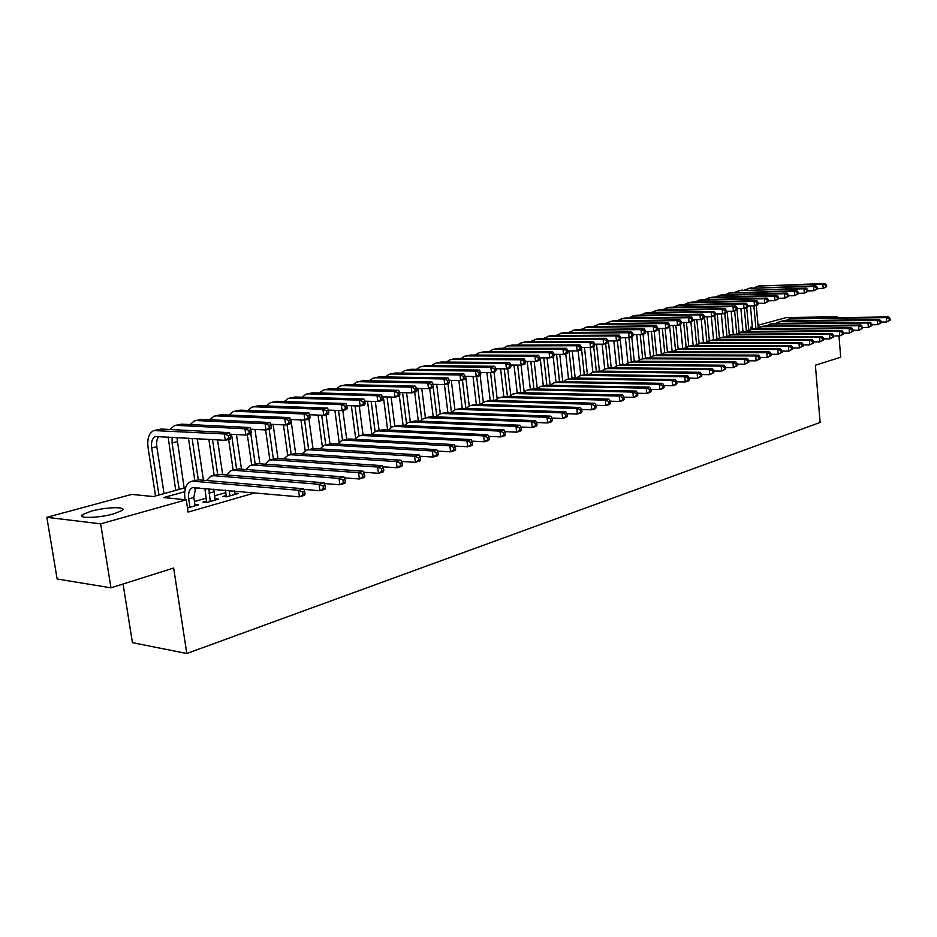 <?xml version="1.0" encoding="UTF-8"?>
<svg xmlns="http://www.w3.org/2000/svg" width="937" height="937" viewBox="0 0 937 937"><rect width="100%" height="100%" fill="white"/><g stroke="black" fill="none" stroke-linecap="round" stroke-linejoin="round"><path stroke-width="1.41" d="M113.81 513.816C98.83 518.173 76.248 518.688 82.503 514.589L91.006 511.227C105.916 506.976 128.041 506.425 122.033 510.513L113.81 513.816M123.063 584.02L132.433 642.665L186.814 653.499L820.133 422.446L815.377 365.231L840.7 357.231L838.99 335.95M186.814 653.499L173.65 568.033L110.976 587.839L57.134 578.984L46.85 517.318L131.672 494.408L153.317 496.54L185.573 487.697M751.041 329.309L750.842 327.165L752.306 326.779M758.021 325.233L786.553 317.526L837.444 316.776L834.129 317.702M226.239 495.474L222.807 496.458L226.59 496.809L238.303 493.459L234.707 493.131M206.445 501.119L202.942 502.115L206.714 502.49L218.684 499.07L215.006 498.707M184.73 491.726L163.635 497.559L186.229 499.796L188.103 512.117L255.04 492.839M225.817 492.628L214.585 495.814M206.023 498.238L194.439 501.518M187.47 507.983L198.632 504.797L194.873 504.411M110.976 587.839L100.669 523.842L46.85 517.318M837.514 317.655L837.444 316.776M186.229 499.796L100.669 523.842M198.984 487.79L194.802 488.95M759.146 327.083L758.185 327.095M752.329 327.154L750.842 327.165M195.083 505.816L193.818 497.442L195.786 487.498M189.977 507.268L188.712 498.882C188.032 492.991 189.297 489.243 192.507 487.638L299.442 496.844L298.528 490.297L193.526 481.243L190.656 481.618C185.831 484.042 183.933 489.664 184.94 498.507L185.128 499.679M305.052 494.01L304.595 495.31L299.442 496.844L305.052 494.01L304.689 491.386L302.616 491.995L302.979 494.619M302.616 491.995L298.528 490.297L303.693 488.774L198.667 479.849L191.769 481.313M303.693 488.774L304.689 491.386M230.713 437.602L230.338 435.061L228.265 435.588L228.628 438.129L230.713 437.602L230.455 438.996L225.267 440.308L224.33 433.96L153.891 430.563C148.96 432.871 147.015 438.61 148.069 447.745L155.53 495.931M158.95 494.994L151.689 447.991C150.998 441.901 152.286 438.083 155.565 436.537L225.267 440.308L228.628 438.129M164.045 493.6L156.83 446.715C156.221 442.135 156.924 438.715 158.927 436.443M228.265 435.588L224.33 433.96L229.53 432.66L161.351 429.029L154.886 430.317M229.53 432.66L230.338 435.061M215.205 500.065L213.777 489.126M210.216 501.482L208.869 488.681M204.898 488.318L206.655 502.478M325.432 487.954L325.08 485.366L323.066 485.963L323.417 488.552L325.432 487.954L324.94 489.243L319.904 490.754L319.013 484.277L213.894 475.703L211.001 476.09L206.538 480.517M303.928 489.383L319.904 490.754L323.417 488.552M323.066 485.963L319.013 484.277L324.061 482.789L218.907 474.345L212.125 475.785M324.061 482.789L325.08 485.366M234.906 494.431L234.391 490.976M230.022 495.825L229.237 490.519M225.466 490.18L226.438 496.797M345.343 482.04L345.003 479.475L343.024 480.06L343.375 482.614L345.343 482.04L344.804 483.328L339.885 484.804L339.018 478.397L233.793 470.292L230.912 470.679L226.485 474.954M324.354 483.539L339.885 484.804L343.375 482.614M343.024 480.06L339.018 478.397L343.949 476.945L238.712 468.957L232.036 470.374M343.949 476.945L345.003 479.475M364.786 476.254L364.458 473.724L362.525 474.298L362.865 476.828L364.786 476.254L364.212 477.554L359.41 478.983L358.566 472.658L253.271 464.998L250.378 465.384L245.986 469.507M344.312 477.835L359.41 478.983L362.865 476.828M362.525 474.298L358.566 472.658L363.38 471.241L258.085 463.686L255.18 464.084L250.835 433.819M363.38 471.241L364.458 473.724M383.795 470.608L383.467 468.102L381.582 468.664L381.909 471.17L383.795 470.608L383.174 471.908L378.478 473.302L377.658 467.048L272.339 459.809L269.434 460.208L265.089 464.19M363.814 472.248L378.478 473.302L381.909 471.17M381.582 468.664L377.658 467.048L382.366 465.666L277.036 458.533L270.559 459.903M382.366 465.666L383.467 468.102M168.156 436.982L175.723 490.391M179.166 489.454L172.08 442.932L172.115 437.216M184.144 488.083L176.941 437.497M251.233 432.402L250.87 429.896L248.844 430.411L249.195 432.917L251.233 432.402L250.929 433.796L245.857 435.084L244.955 428.795L176.671 425.363L174.364 425.667L170.089 429.486M230.057 434.218L245.857 435.084L249.195 432.917M248.844 430.411L244.955 428.795L250.027 427.53L181.719 424.156L175.36 425.421M250.027 427.53L250.87 429.896M188.454 438.165L194.814 480.494M198.304 479.826L192.097 438.375M203.446 480.259L197.238 438.68M271.285 427.319L270.934 424.836L268.954 425.339L269.306 427.822L271.285 427.319L270.945 428.701L265.979 429.966L265.101 423.747L196.7 420.561L194.392 420.877L190.152 424.566M250.624 429.193L265.979 429.966L269.306 427.822M268.954 425.339L265.101 423.747L270.067 422.505L201.642 419.378L195.388 420.631M270.067 422.505L270.934 424.836M208.857 439.359L214.175 475.223M217.653 474.356L212.512 439.57M222.666 474.649L217.536 439.863M290.892 422.353L290.552 419.893L288.608 420.385L288.959 422.845L290.892 422.353L290.505 423.735L285.656 424.965L284.801 418.816L216.306 415.876L213.987 416.18L209.794 419.753M270.723 424.274L285.656 424.965L288.959 422.845M288.608 420.385L284.801 418.816L289.662 417.597L221.144 414.716L214.995 415.946M289.662 417.597L290.552 419.893M228.663 439.453L233.137 470.081M236.604 469.109L231.533 434.299M241.477 469.168L236.452 434.569M310.065 417.504L309.737 415.068L307.84 415.548L308.168 417.984L310.065 417.504L309.643 418.874L304.9 420.081L304.068 413.99L235.492 411.284L233.172 411.601L229.015 415.044M290.376 419.448L304.9 420.081L308.168 417.984M307.84 415.548L304.068 413.99L308.812 412.807L240.223 410.148L234.18 411.355M308.812 412.807L309.737 415.068M402.36 465.092L402.043 462.62L400.204 463.159L400.521 465.642L402.36 465.092L401.715 466.392L397.112 467.75L396.316 461.554L290.985 454.738L288.081 455.136L283.782 458.989M382.87 466.778L397.112 467.75L400.521 465.642M400.204 463.159L396.316 461.554L400.919 460.208L295.588 453.485L289.217 454.832M400.919 460.208L402.043 462.62M247.333 434.709L251.702 465.033M259.9 463.815L254.981 429.415M328.828 412.748L328.5 410.347L326.638 410.804L326.966 413.217L328.828 412.748L328.36 414.119L323.722 415.302L322.902 409.282L254.278 406.787L251.948 407.103L247.825 410.441M309.597 414.728L323.722 415.302L326.966 413.217M326.638 410.804L322.902 409.282L327.552 408.11L258.917 405.674L252.955 406.869M327.552 408.11L328.5 410.347M420.514 459.704L420.209 457.244L418.406 457.783L418.722 460.231L420.514 459.704L419.835 460.992L415.337 462.328L414.564 456.202L309.245 449.772L306.34 450.182L302.077 453.895M401.493 461.437L415.337 462.328L418.722 460.231M418.406 457.783L414.564 456.202L419.062 454.878L313.754 448.542L307.477 449.865M419.062 454.878L420.209 457.244M265.604 429.942L269.879 460.067M273.37 459.142L269.118 429.169M277.949 458.591L273.124 424.379M347.17 408.099L346.854 405.721L345.039 406.178L345.355 408.555L347.17 408.099L346.678 409.469L342.134 410.617L341.337 404.655L272.667 402.383L270.336 402.711L266.26 405.944M328.407 410.113L342.134 410.617L345.355 408.555M345.039 406.178L341.337 404.655L345.882 403.519L277.211 401.305L271.343 402.465M345.882 403.519L346.854 405.721M438.27 454.422L437.966 451.997L436.209 452.524L436.513 454.949L438.27 454.422L437.556 455.71L433.163 457.022L432.402 450.955L327.118 444.899L324.214 445.321L319.997 448.917M419.706 456.202L433.163 457.022L436.513 454.949M436.209 452.524L432.402 450.955L436.806 449.666L331.534 443.705L325.35 445.016M436.806 449.666L437.966 451.997M283.442 424.859L287.694 455.288M291.184 454.293L287.038 424.613M295.635 453.485L290.903 419.471M365.125 403.554L364.821 401.2L363.041 401.645L363.345 403.999L365.125 403.554L364.598 404.913L360.148 406.037L359.375 400.146L290.681 398.073L288.35 398.401L284.321 401.528M346.795 405.592L360.148 406.037L363.345 403.999M363.041 401.645L359.375 400.146L363.825 399.033L295.132 397.007L289.357 398.155M363.825 399.033L364.821 401.2M455.628 449.268L455.335 446.867L453.625 447.371L453.918 449.772L455.628 449.268L454.878 450.556L450.592 451.833L449.854 445.836L344.629 440.144L341.712 440.566L337.554 444.044M437.509 451.084L450.592 451.833L453.918 449.772M453.625 447.371L449.854 445.836L454.152 444.571L348.951 438.961L342.86 440.249M454.152 444.571L455.335 446.867M300.918 419.905L305.181 450.72M308.648 449.549L304.584 420.069M312.981 448.53L308.929 419.05M382.706 399.103L382.401 396.761L380.656 397.206L380.961 399.537L382.706 399.103L382.132 400.45L377.787 401.563L377.025 395.719L308.332 393.856L306.001 394.184L302.007 397.218M364.809 401.165L377.787 401.563L380.961 399.537M380.656 397.206L377.025 395.719L381.382 394.629L312.689 392.814L307.008 393.938M381.382 394.629L382.401 396.761M472.623 444.22L472.342 441.842L470.655 442.346L470.936 444.724L472.623 444.22L471.838 445.508L467.633 446.75L466.919 440.812L361.787 435.471L358.871 435.904L354.748 439.277M454.925 446.071L467.633 446.75L470.936 444.724M470.655 442.346L466.919 440.812L471.124 439.582L366.016 434.323L360.007 435.588M471.124 439.582L472.342 441.842M318.065 415.068L322.316 446.34M325.76 444.899L321.731 415.22M329.988 443.775L326.053 414.704M399.912 394.735L399.619 392.427L397.909 392.861L398.202 395.168L399.912 394.735L399.314 396.093L395.051 397.171L394.313 391.397L325.631 389.71L323.288 390.05L319.341 392.99M382.413 396.82L395.051 397.171L398.202 395.168M397.909 392.861L394.313 391.397L398.576 390.331L329.894 388.691L324.296 389.804M398.576 390.331L399.619 392.427M489.243 439.277L488.962 436.935L487.322 437.415L487.603 439.769L489.243 439.277L488.435 440.566L484.324 441.784L483.621 435.904L378.583 430.903L375.667 431.336L371.602 434.604M471.967 441.163L484.324 441.784L487.603 439.769M487.322 437.415L483.621 435.904L487.744 434.698L382.741 429.778L376.815 431.02M487.744 434.698L488.962 436.935M334.872 410.347L339.135 442.147M342.532 440.32L338.538 410.488M346.678 439.195L342.837 410.441M416.754 390.471L416.473 388.187L414.798 388.609L415.091 390.893L416.754 390.471L416.133 391.818L411.964 392.872L411.238 387.157L342.579 385.657L340.236 385.997L336.324 388.843M399.63 392.568L411.964 392.872L415.091 390.893M414.798 388.609L411.238 387.157L415.419 386.114L346.76 384.662L341.244 385.751M415.419 386.114L416.473 388.187M505.512 434.44L505.242 432.121L503.637 432.601L503.907 434.92L505.512 434.44L504.68 435.728L500.651 436.923L499.971 431.102L395.063 426.429L392.135 426.862L388.117 430.024M488.645 436.349L500.651 436.923L503.907 434.92M503.637 432.601L499.971 431.102L504.001 429.919L399.127 425.316L393.282 426.546M504.001 429.919L505.242 432.121M351.352 405.744L355.638 438.129M358.976 435.857L355.018 405.873M363.041 434.768L359.258 406.014M433.257 386.29L432.976 384.029L431.348 384.439L431.629 386.7L433.257 386.29L432.601 387.637L428.514 388.668L427.811 383.01L359.187 381.687L356.845 382.015L352.98 384.791M416.496 388.398L428.514 388.668L431.629 386.7M431.348 384.439L427.811 383.01L431.91 381.98L363.287 380.703L357.864 381.781M431.91 381.98L432.976 384.029M521.44 429.708L521.183 427.413L519.602 427.881L519.871 430.177L521.44 429.708L520.585 430.985L516.638 432.168L515.971 426.405L411.202 422.037L408.286 422.47L404.304 425.55M504.973 431.641L516.638 432.168L519.871 430.177M519.602 427.881L515.971 426.405L519.918 425.246L415.185 420.947L409.422 422.154M519.918 425.246L521.183 427.413M367.515 401.247L371.837 434.276M375.116 431.559L371.181 401.352M379.087 430.399L375.327 401.481M449.432 382.191L449.151 379.953L447.546 380.352L447.827 382.601L449.432 382.191L448.741 383.526L444.735 384.545L444.056 378.935L375.479 377.787L373.137 378.126L369.307 380.82M433.011 384.311L444.735 384.545L447.827 382.601M447.546 380.352L444.056 378.935L448.062 377.939L379.497 376.826L374.144 377.88M448.062 377.939L449.151 379.953M537.042 425.082L536.784 422.798L535.238 423.255L535.495 425.539L537.042 425.082L536.163 426.347L532.298 427.506L531.642 421.802L427.026 417.726L424.11 418.171L420.174 421.158M520.96 427.026L532.298 427.506L535.495 425.539M535.238 423.255L531.642 421.802L535.519 420.666L430.926 416.66L425.246 417.855M535.519 420.666L536.784 422.798M552.326 420.537L552.069 418.277L550.558 418.734L550.804 420.994L552.326 420.537L551.413 421.802L547.63 422.938L546.997 417.281L442.545 413.51L439.629 413.955L435.752 416.848M536.608 422.505L547.63 422.938L550.804 420.994M550.558 418.734L546.997 417.281L550.78 416.169L446.375 412.467L440.765 413.639M550.78 416.169L552.069 418.277M567.295 416.087L567.049 413.861L565.561 414.295L565.807 416.532L567.295 416.087L566.358 417.363L562.645 418.464L562.036 412.866L457.76 409.364L454.843 409.809L451.013 412.631M551.94 418.066L562.645 418.464L565.807 416.532M565.561 414.295L562.036 412.866L565.749 411.776L461.519 408.345L455.991 409.504M565.749 411.776L567.049 413.861M581.959 411.73L581.713 409.516L580.261 409.949L580.507 412.163L581.959 411.73L580.999 412.994L577.368 414.084L576.77 408.544L472.693 405.311L469.777 405.756L465.994 408.497M566.967 413.721L577.368 414.084L580.507 412.163M580.261 409.949L576.77 408.544L580.401 407.466L476.371 404.304L470.913 405.44M580.401 407.466L581.713 409.516M596.33 407.466L596.096 405.276L594.667 405.686L594.901 407.888L596.33 407.466L595.358 408.719L591.797 409.785L591.212 404.292L487.334 401.317L484.429 401.774L480.693 404.433M581.678 409.469L591.797 409.785L594.901 407.888M594.667 405.686L591.212 404.292L594.772 403.25L490.953 400.333L485.565 401.458M594.772 403.25L596.096 405.276M610.42 403.273L610.186 401.106L608.792 401.516L609.027 403.695L610.42 403.273L609.425 404.538L605.934 405.569L605.361 400.134L501.705 397.417L498.8 397.862L495.111 400.45M596.096 405.288L605.934 405.569L609.027 403.695M608.792 401.516L605.361 400.134L608.851 399.115L505.254 396.445L499.936 397.557M608.851 399.115L610.186 401.106M624.229 399.174L624.007 397.019L622.636 397.429L622.859 399.584L624.229 399.174L623.222 400.427L619.802 401.446L619.24 396.058L515.807 393.575L512.914 394.032L509.271 396.55M610.198 401.188L619.802 401.446L622.859 399.584M622.636 397.429L619.24 396.058L622.66 395.051L519.297 392.626L514.05 393.716M622.66 395.051L624.007 397.019M637.781 395.145L637.558 393.013L636.223 393.411L636.434 395.543L637.781 395.145L636.75 396.398L633.389 397.393L632.85 392.064L529.663 389.804L526.758 390.26L523.174 392.72M624.03 397.171L633.389 397.393L636.434 395.543M636.223 393.411L632.85 392.064L636.211 391.069L533.083 388.878L527.894 389.956M636.211 391.069L637.558 393.013M651.063 391.197L650.852 389.089L649.54 389.476L649.751 391.596L651.063 391.197L650.02 392.439L646.729 393.423L646.19 388.141L543.249 386.114L540.356 386.571L536.819 388.96M637.582 393.224L646.729 393.423L649.751 391.596M649.54 389.476L646.19 388.141L649.493 387.168L546.611 385.201L541.492 386.255M649.493 387.168L650.852 389.089M664.099 387.332L663.888 385.236L662.6 385.622L662.81 387.707L664.099 387.332L663.045 388.562L659.812 389.534L659.285 384.287L556.601 382.483L553.72 382.94L550.218 385.259M650.875 389.347L659.812 389.534L662.81 387.707M662.6 385.622L659.285 384.287L662.518 383.338L559.904 381.582L554.845 382.636M662.518 383.338L663.888 385.236M676.889 383.526L676.69 381.453L675.425 381.827L675.624 383.901L676.889 383.526L675.811 384.767L672.649 385.704L672.134 380.516L569.719 378.911L566.826 379.368L563.383 381.64M663.923 385.552L672.649 385.704L675.624 383.901M675.425 381.827L672.134 380.516L675.308 379.579L572.952 378.033L567.963 379.063M675.308 379.579L676.69 381.453M689.445 379.801L689.245 377.74L688.004 378.115L688.203 380.164L689.445 379.801L688.355 381.031L685.24 381.956L684.736 376.815L582.591 375.409L579.722 375.866L576.314 378.079M676.725 381.816L685.24 381.956L688.203 380.164M688.004 378.115L684.736 376.815L687.852 375.901L585.777 374.542L580.846 375.561M687.852 375.901L689.245 377.74M701.766 376.135L701.567 374.097L700.349 374.46L700.536 376.498L701.766 376.135L697.608 378.279L697.116 373.172L595.241 371.966L592.371 372.434L589.01 374.589M689.281 378.15L697.608 378.279L700.536 376.498M700.349 374.46L697.116 373.172L700.173 372.282L598.38 371.111L593.508 372.13M700.173 372.282L701.567 374.097M713.853 372.551L713.666 370.525L712.46 370.876L712.659 372.903L713.853 372.551L709.742 374.659L709.262 369.611L607.68 368.581L604.81 369.049L601.495 371.146M701.614 374.554L709.742 374.659L712.659 372.903M712.46 370.876L709.262 369.611L712.261 368.721L610.748 367.749L605.934 368.745M712.261 368.721L713.666 370.525M725.73 369.014L725.543 367.011L724.371 367.363L724.547 369.365L725.73 369.014L721.654 371.111L721.185 366.098L619.896 365.254L617.038 365.723L613.77 367.772M713.713 371.029L721.654 371.111L724.547 369.365M724.371 367.363L721.185 366.098L724.137 365.231L622.918 364.434L618.162 365.418M724.137 365.231L725.543 367.011M737.396 365.559L737.208 363.568L736.049 363.907L736.236 365.898L737.396 365.559L733.355 367.632L732.898 362.666L631.901 361.998L629.055 362.467L625.822 364.458M725.589 367.562L733.355 367.632L736.236 365.898M736.049 363.907L732.898 362.666L735.803 361.811L634.876 361.19L630.168 362.162M735.803 361.811L737.208 363.568M748.839 362.15L748.663 360.183L747.527 360.522L747.703 362.49L748.839 362.15L744.856 364.2L744.411 359.281L643.707 358.777L640.861 359.246L637.675 361.202M737.267 364.153L744.856 364.2L747.703 362.49M747.527 360.522L744.411 359.281L747.246 358.449L646.635 357.993L641.986 358.941M747.246 358.449L748.663 360.183M760.094 358.812L759.919 356.856L758.806 357.184L758.982 359.14L760.094 358.812L756.147 360.839L755.702 355.955L655.314 355.627L652.48 356.095L649.341 358.004M748.722 360.804L756.147 360.839L758.982 359.14M758.806 357.184L755.702 355.955L758.501 355.135L658.184 354.842L653.593 355.791M758.501 355.135L759.919 356.856M771.151 355.521L770.975 353.589L769.886 353.917L770.05 355.849L771.151 355.521L767.239 357.536L766.806 352.699L666.734 352.523L663.9 352.991L660.796 354.854M759.977 357.512L767.239 357.536L770.05 355.849M769.886 353.917L766.806 352.699L769.558 351.89L669.557 351.75L665.012 352.687M769.558 351.89L770.975 353.589M782.008 352.3L781.845 350.379L780.767 350.696L780.931 352.617L782.008 352.3L778.132 354.291L777.722 349.489L677.955 349.466L672.075 351.75M771.046 354.28L778.132 354.291L780.931 352.617M780.767 350.696L777.722 349.489L780.416 348.705L680.731 348.716L676.233 349.63M780.416 348.705L781.845 350.379M792.69 349.126L792.526 347.217L791.472 347.533L791.624 349.442L792.69 349.126L788.849 351.106L788.439 346.339L689 346.467L683.155 348.716M781.903 351.094L788.849 351.106L791.624 349.442M791.472 347.533L788.439 346.339L791.097 345.566L691.729 345.718L687.278 346.631M791.097 345.566L792.526 347.217M803.185 346.011L803.021 344.113L801.978 344.429L802.142 346.315L803.185 346.011L799.378 347.967L798.98 343.247L699.857 343.504L694.071 345.718M792.585 347.967L799.378 347.967L802.142 346.315M801.978 344.429L798.98 343.247L801.592 342.473L702.539 342.778L698.147 343.68M801.592 342.473L803.021 344.113M813.503 342.942L813.339 341.068L812.32 341.373L812.473 343.247L813.503 342.942L809.732 344.886L809.345 340.201L710.539 340.599L704.8 342.766M803.091 344.898L809.732 344.886L812.473 343.247M812.32 341.373L809.345 340.201L811.91 339.452L713.186 339.885L708.841 340.775M811.91 339.452L813.339 341.068M823.646 339.932L823.494 338.07L822.487 338.362L822.639 340.225L823.646 339.932L819.91 341.853L819.524 337.203L721.057 337.742L715.364 339.873M813.41 341.876L819.91 341.853L822.639 340.225M822.487 338.362L819.524 337.203L822.054 336.465L723.657 337.039L719.358 337.917M822.054 336.465L823.494 338.07M833.614 336.969L833.473 335.118L832.478 335.411L832.63 337.261L833.614 336.969L829.924 338.866L829.55 334.263L731.399 334.931L725.753 337.027M823.553 338.901L829.924 338.866L832.63 337.261M832.478 335.411L829.55 334.263L832.021 333.537L733.964 334.228L729.712 335.106M832.021 333.537L833.473 335.118M843.429 334.052L843.277 332.225L842.304 332.506L842.457 334.333L843.429 334.052L839.763 335.938L839.4 331.37L741.589 332.155L735.99 334.216M833.543 335.973L839.763 335.938L842.457 334.333M842.304 332.506L839.4 331.37L841.836 330.656L744.107 331.475L739.902 332.33M841.836 330.656L843.277 332.225M853.08 331.183L852.939 329.367L851.979 329.648L852.12 331.464L853.08 331.183L849.449 333.057L849.086 328.524L751.603 329.426L746.051 331.452M843.347 333.103L849.449 333.057L852.12 331.464M851.979 329.648L849.086 328.524L851.487 327.821L754.086 328.758L749.928 329.601M851.487 327.821L852.939 329.367M862.567 328.36L862.427 326.568L861.49 326.837L861.63 328.641L862.567 328.36L858.971 330.222L858.62 325.725L761.476 326.744L755.972 328.735M853.01 330.269L858.971 330.222L861.63 328.641M861.49 326.837L858.62 325.725L860.986 325.022L763.924 326.076L759.802 326.919M860.986 325.022L862.427 326.568M871.914 325.584L871.773 323.804L870.848 324.073L870.988 325.865L871.914 325.584L868.353 327.435L868.002 322.96L771.198 324.097L765.728 326.064M862.508 327.481L868.353 327.435L870.988 325.865M870.848 324.073L868.002 322.96L870.321 322.281L773.599 323.452L769.523 324.284M870.321 322.281L871.773 323.804M881.108 322.855L880.967 321.086L880.054 321.356L880.194 323.124L881.108 322.855L877.571 324.682L877.231 320.255L780.767 321.496L775.344 323.429M871.843 324.741L877.571 324.682L880.194 323.124M880.054 321.356L877.231 320.255L879.515 319.576L783.133 320.852L779.092 321.684M879.515 319.576L880.967 321.086M890.15 320.173L890.021 318.404L889.119 318.674L889.248 320.431L890.15 320.173L886.648 321.977L886.32 317.584L790.184 318.931L784.819 320.829M881.038 322.047L886.648 321.977L889.248 320.431M889.119 318.674L886.32 317.584L888.569 316.917L792.515 318.299L788.521 319.119M888.569 316.917L890.021 318.404M383.374 396.855L387.649 430.001M390.952 427.401L387.04 396.948M394.828 426.124L391.104 397.065M465.267 378.185L464.998 375.96L463.428 376.358L463.698 378.583L465.267 378.185L464.565 379.508L460.641 380.516L459.962 374.952L391.443 373.968L389.101 374.308L385.33 376.92M449.198 380.305L460.641 380.516L463.698 378.583M463.428 376.358L459.962 374.952L463.897 373.968L395.391 373.02L390.12 374.062M463.897 373.968L464.998 375.96M399.361 395.976L403.121 425.492M406.494 423.383L402.594 392.638M410.277 421.931L406.576 392.744M480.798 374.25L480.54 372.048L478.994 372.434L479.252 374.636L480.798 374.25L480.06 375.573L476.219 376.557L475.563 371.052L407.115 370.22L404.772 370.56L401.036 373.102M465.057 376.381L476.219 376.557L479.252 374.636M478.994 372.434L475.563 371.052L479.416 370.08L410.98 369.295L405.78 370.314M479.416 370.08L480.54 372.048M414.681 392.181L418.312 421.076M421.755 419.507L417.855 388.433M425.433 417.808L421.767 388.515M496.013 370.396L495.767 368.218L494.256 368.592L494.513 370.771L496.013 370.396L495.263 371.72L491.492 372.668L490.847 367.222L422.482 366.543L420.139 366.882L416.45 369.354M480.587 372.528L491.492 372.668L494.513 370.771M494.256 368.592L490.847 367.222L494.619 366.273L426.276 365.629L421.158 366.636M494.619 366.273L495.767 368.218M429.696 388.375L433.222 416.754M436.724 415.759L433.117 386.571M440.296 413.744L436.677 384.393M510.934 366.613L510.688 364.458L509.213 364.833L509.459 366.988L510.934 366.613L510.161 367.925L506.46 368.873L505.839 363.474L437.556 362.935L435.213 363.275L431.57 365.676M495.825 368.756L506.46 368.873L509.459 366.988M509.213 364.833L505.839 363.474L509.541 362.537L441.28 362.045L436.232 363.041M509.541 362.537L510.688 364.458M444.419 384.545L447.851 412.514M451.435 412.128L447.968 383.725M454.89 409.797L451.318 380.352M525.575 362.9L525.329 360.768L523.877 361.132L524.123 363.275L525.575 362.9L524.767 364.212L521.148 365.137L520.539 359.785L452.348 359.386L450.018 359.738L446.41 362.08M510.759 365.043L521.148 365.137L524.123 363.275M523.877 361.132L520.539 359.785L524.158 358.883L456.003 358.52L451.025 359.492M524.158 358.883L525.329 360.768M458.849 380.481L462.222 408.368M465.865 408.485L462.433 380.047M469.238 405.967L465.677 376.393M539.923 359.269L539.689 357.149L538.26 357.512L538.506 359.632L539.923 359.269L539.103 360.569L535.542 361.483L534.945 356.177L466.872 355.919L464.541 356.271L460.981 358.543M525.399 361.413L535.542 361.483L538.506 359.632M538.26 357.512L534.945 356.177L538.506 355.287L470.468 355.053L465.548 356.025M538.506 355.287L539.689 357.149M473.009 376.498L476.324 404.304L472.693 405.311M479.967 404.409L476.64 376.44M483.316 402.266L480.142 375.432M554.013 355.697L553.779 353.6L552.373 353.952L552.607 356.06L554.013 355.697L553.17 356.997L549.679 357.887L549.094 352.64L481.126 352.499L478.795 352.851L475.282 355.076M539.771 357.84L549.679 357.887L552.607 356.06M552.373 353.952L549.094 352.64L552.584 351.762L484.652 351.656L479.814 352.617M552.584 351.762L553.779 353.6M486.924 372.61L490.192 400.345M493.822 400.415L490.566 372.657M497.16 398.67L494.033 372.024M567.822 352.207L567.599 350.122L566.229 350.461L566.452 352.546L567.822 352.207L566.967 353.495L563.535 354.362L562.961 349.161L495.134 349.15L492.803 349.501L489.325 351.668M553.861 354.338L563.535 354.362L566.452 352.546M566.229 350.461L562.961 349.161L566.393 348.306L498.589 348.33L493.811 349.267M566.393 348.306L567.599 350.122M500.592 368.803L503.813 396.538M507.432 396.503L504.223 368.838M510.747 395.18L507.678 368.557M581.385 348.763L581.163 346.702L579.816 347.041L580.038 349.103L581.385 348.763L580.507 350.051L577.145 350.906L576.583 345.753L508.873 345.87L506.554 346.221L503.122 348.33M567.681 350.895L577.145 350.906L580.038 349.103M579.816 347.041L576.583 345.753L579.944 344.91L512.27 345.05L507.561 345.976M579.944 344.91L581.163 346.702M514.015 365.079L517.201 392.849M520.796 392.662L517.646 365.102M524.111 391.795L521.066 365.137M594.69 345.39L594.48 343.352L593.156 343.68L593.367 345.73L594.69 345.39L593.789 346.678L590.497 347.522L589.947 342.403L522.377 342.637L516.674 345.039M581.245 347.522L590.497 347.522L593.367 345.73M593.156 343.68L589.947 342.403L593.25 341.583L525.716 341.841L521.066 342.743M593.25 341.583L594.48 343.352M527.203 361.424L530.365 389.277M533.926 388.89L530.834 361.448M537.241 388.515L534.195 361.471M607.762 342.087L607.539 340.061L606.251 340.389L606.462 342.415L607.762 342.087L606.848 343.364L603.604 344.184L603.065 339.124L535.636 339.463L529.979 341.818M594.562 344.207L603.604 344.184L606.462 342.415M606.251 340.389L603.065 339.124L606.309 338.304L538.916 338.679L534.324 339.581M606.309 338.304L607.539 340.061M540.169 357.84L543.296 385.775M546.845 385.201L543.788 357.864M550.136 385.259L547.091 357.875M620.587 338.831L620.376 336.828L619.111 337.144L619.31 339.159L620.587 338.831L619.662 340.108L616.476 340.916L615.949 335.891L548.672 336.348L543.05 338.655M607.633 340.951L616.476 340.916L619.31 339.159M619.111 337.144L615.949 335.891L619.134 335.095L551.893 335.575L547.36 336.453M619.134 335.095L620.376 336.828M553.205 356.938L556.016 382.319M559.53 381.582L556.531 354.35M562.774 381.628L559.776 354.35M633.189 335.645L632.979 333.654L631.725 333.97L631.936 335.961L633.189 335.645L632.241 336.91L629.114 337.707L628.61 332.729L561.474 333.279L555.899 335.54M620.47 337.753L629.114 337.707L631.936 335.961M631.725 333.97L628.61 332.729L631.737 331.944L564.636 332.518L560.162 333.396M631.737 331.944L632.979 333.654M565.761 353.799L568.513 378.923M572.003 378.068L569.052 350.906M575.189 378.068L572.238 350.906M645.558 332.506L645.359 330.538L644.129 330.843L644.328 332.822L645.558 332.506L644.597 333.771L641.529 334.556L641.025 329.613L574.065 330.269L568.536 332.483M633.084 334.614L641.529 334.556L644.328 332.822M644.129 330.843L641.025 329.613L644.106 328.84L577.169 329.519L572.753 330.386M644.106 328.84L645.359 330.538M578.106 350.661L580.788 375.573M584.278 374.659L581.362 347.522M587.394 374.566L584.489 347.522M657.715 329.426L657.516 327.47L656.31 327.774L656.509 329.73L657.715 329.426L656.743 330.691L653.721 331.452L653.241 326.556L586.433 327.306L580.94 329.484M645.464 331.522L653.721 331.452L656.509 329.73M656.31 327.774L653.241 326.556L656.251 325.807L589.49 326.58L585.121 327.423M656.251 325.807L657.516 327.47M590.228 347.522L592.863 372.27M596.342 371.333L593.73 346.69M599.399 371.122L596.541 344.207M669.662 326.404L669.463 324.46L668.28 324.764L668.468 326.708L669.662 326.404L668.667 327.657L665.703 328.407L665.235 323.558L598.591 324.401L593.144 326.533M657.622 328.489L665.703 328.407L668.468 326.708M668.28 324.764L665.235 323.558L668.198 322.808L601.601 323.675L597.291 324.518M668.198 322.808L669.463 324.46M602.128 344.195L604.752 369.073M608.218 368.112L605.653 343.668M611.205 367.749L608.394 340.951M681.398 323.429L681.211 321.508L680.039 321.801L680.227 323.722L681.398 323.429L680.391 324.67L677.486 325.42L677.018 320.606L610.549 321.543L605.15 323.628M669.568 325.514L677.486 325.42L680.227 323.722M680.039 321.801L677.018 320.606L679.934 319.868L613.501 320.829L609.249 321.66M679.934 319.868L681.211 321.508M613.829 340.927L616.441 365.957M619.896 364.95L617.378 340.681M622.812 364.434L620.224 339.335M692.923 320.513L692.748 318.603L691.6 318.885L691.787 320.794L692.923 320.513L691.916 321.754L689.058 322.48L688.601 317.702L622.297 318.721L616.956 320.782M681.316 322.574L689.058 322.48L691.787 320.794M691.6 318.885L688.601 317.702L691.459 316.987L625.213 318.03L621.008 318.849M691.459 316.987L692.748 318.603M625.354 337.73L627.942 362.935M631.386 361.823L628.914 337.707M634.244 361.202L631.772 337.027M704.261 317.643L704.085 315.746L702.961 316.027L703.137 317.924L704.261 317.643L703.242 318.873L700.431 319.587L699.986 314.855L633.869 315.956L628.551 317.971M692.853 319.693L700.431 319.587L703.137 317.924M702.961 316.027L699.986 314.855L702.797 314.153L636.727 315.277L632.569 316.085M702.797 314.153L704.085 315.746M636.68 334.591L639.257 359.995M642.677 358.754L640.229 334.556M645.488 358.063L643.075 334.158M715.411 314.809L715.236 312.935L714.135 313.216L714.31 315.09L715.411 314.809L714.381 316.038L711.616 316.741L711.171 312.056L645.242 313.239L639.971 315.219M704.191 316.858L711.616 316.741L714.31 315.09M714.135 313.216L711.171 312.056L713.947 311.353L648.053 312.56L643.953 313.356M713.947 311.353L715.236 312.935M647.83 331.499L650.395 357.149M653.792 355.732L651.367 331.475M656.544 354.994L654.19 331.335M726.374 312.033L726.198 310.17L725.109 310.452L725.285 312.314L726.374 312.033L725.332 313.263L722.603 313.954L722.181 309.292L656.427 310.557L651.203 312.501M715.341 314.071L722.603 313.954L725.285 312.314M725.109 310.452L722.181 309.292L724.898 308.613L659.191 309.901L655.139 310.686M724.898 308.613L726.198 310.17M658.793 328.477L661.37 354.373M664.731 352.745L662.33 328.442M667.449 352.007L665.118 328.418M737.15 309.304L736.986 307.465L735.908 307.734L736.084 309.573L737.15 309.304L736.095 310.522L733.425 311.201L733.003 306.586L667.437 307.922L662.26 309.831M726.304 311.33L733.425 311.201L736.084 309.573M735.908 307.734L733.003 306.586L735.674 305.919L670.154 307.277L666.148 308.05M735.674 305.919L736.986 307.465M669.592 325.514L672.157 351.68M675.507 349.817L673.117 325.467M678.165 349.103L675.858 325.432M747.749 306.622L747.585 304.794L746.531 305.052L746.695 306.891L747.749 306.622L746.684 307.828L744.06 308.507L743.638 303.916L678.271 305.333L673.129 307.207M737.091 308.636L744.06 308.507L746.695 306.891M746.531 305.052L743.638 303.916L746.274 303.26L680.953 304.689L676.982 305.462M746.274 303.26L747.585 304.794M680.426 324.635L682.757 348.716M686.095 346.959L683.741 322.551M688.718 346.245L686.434 322.515M758.174 303.975L758.01 302.159L756.979 302.428L757.143 304.244L758.174 303.975L757.108 305.181L754.519 305.849L754.109 301.304L688.929 302.78L683.834 304.63M747.691 305.989L754.519 305.849L757.143 304.244M756.979 302.428L754.109 301.304L756.698 300.648L691.565 302.147L687.653 302.909M756.698 300.648L758.01 302.159M690.909 322L693.181 345.718M696.542 344.172L694.2 319.681M699.119 343.422L696.847 319.634M768.434 301.386L768.27 299.582L767.251 299.84L767.415 301.644L768.434 301.386L764.803 303.225L764.405 298.716L699.424 300.273L694.376 302.089M758.127 303.377L764.803 303.225L767.415 301.644M767.251 299.84L764.405 298.716L766.958 298.083L702.024 299.653L698.147 300.39M766.958 298.083L768.27 299.582M701.227 319.388L703.441 342.778M706.814 341.455L704.495 316.858M709.344 340.635L707.107 316.811M778.53 298.821L778.366 297.041L777.37 297.287L777.523 299.079L778.53 298.821L774.934 300.66L774.548 296.186L709.754 297.802L704.741 299.582M768.387 300.812L774.934 300.66L777.523 299.079M777.37 297.287L774.548 296.186L777.054 295.553L712.307 297.181L708.477 297.919M777.054 295.553L778.366 297.041M711.382 316.753L713.549 339.885M716.934 338.796L714.767 315.582M719.417 337.894L717.203 314.047M788.462 296.315L788.31 294.534L787.314 294.78L787.467 296.56L788.462 296.315L784.89 298.13L784.515 293.691L719.921 295.366L714.954 297.123M778.483 298.282L784.89 298.13L787.467 296.56M787.314 294.78L784.515 293.691L786.986 293.07L722.439 294.757L718.656 295.495M786.986 293.07L788.31 294.534M721.373 313.977L723.505 337.039M726.901 336.196L724.805 313.391M729.337 335.188L727.147 311.318M798.23 293.831L798.078 292.075L797.118 292.321L797.258 294.077L798.23 293.831L794.705 295.635L794.33 291.231L729.935 292.965L725.004 294.698M788.415 295.787L794.705 295.635L797.258 294.077M797.118 292.321L794.33 291.231L796.755 290.622L728.67 293.094M796.755 290.622L798.078 292.075M731.2 311.248L733.308 334.263M736.716 333.666L734.643 310.897M739.106 332.53L737.009 309.468M807.858 291.395L807.706 289.65L806.757 289.884L806.898 291.641L807.858 291.395L804.356 293.187L803.981 288.807L739.797 290.611L734.913 292.309M798.195 293.34L804.356 293.187L806.898 291.641M806.757 289.884L803.981 288.807L806.382 288.209L738.543 290.739M806.382 288.209L807.706 289.65M740.898 308.566L742.971 331.557M746.391 331.194L744.341 308.425M748.733 329.941L746.742 307.769M817.322 288.994L817.181 287.261L816.244 287.495L816.385 289.228L817.322 288.994L813.855 290.763L813.492 286.429L749.506 288.28L744.657 289.955M807.811 290.927L813.855 290.763L816.385 289.228M816.244 287.495L813.492 286.429L815.846 285.844L748.253 288.409M815.846 285.844L817.181 287.261M750.432 305.93L752.493 328.91M755.925 328.735L753.887 305.86M758.22 327.4L756.264 305.403M826.645 286.628L826.504 284.907L825.579 285.141L825.72 286.863L826.645 286.628L823.213 288.397L822.862 284.087L759.075 285.996L754.262 287.636M817.287 288.561L823.213 288.397L825.72 286.863M825.579 285.141L822.862 284.087L825.169 283.501L757.822 286.125M825.169 283.501L826.504 284.907M188.712 498.882L193.818 497.442M193.526 481.243L198.667 479.849M151.689 447.991L156.83 446.715M156.186 430.259L161.351 429.029M208.986 493.19L213.976 491.784M213.894 475.703L218.907 474.345M233.793 470.292L238.712 468.957M253.271 464.998L258.085 463.686M272.339 459.809L277.036 458.533M172.08 442.932L177.105 441.678M176.671 425.363L181.719 424.156M196.7 420.561L201.642 419.378M216.306 415.876L221.144 414.716M235.492 411.284L240.223 410.148M290.985 454.738L295.588 453.485M254.278 406.787L258.917 405.674M309.245 449.772L313.754 448.542M272.667 402.383L277.211 401.305M327.118 444.899L331.534 443.705M290.681 398.073L295.132 397.007M344.629 440.144L348.951 438.961M308.332 393.856L312.689 392.814M361.787 435.471L366.016 434.323M325.631 389.71L329.894 388.691M378.583 430.903L382.741 429.778M342.579 385.657L346.76 384.662M395.063 426.429L399.127 425.316M359.187 381.687L363.287 380.703M411.202 422.037L415.185 420.947M375.479 377.787L379.497 376.826M427.026 417.726L430.926 416.66M442.545 413.51L446.375 412.467M457.76 409.364L461.519 408.345M487.334 401.317L490.953 400.333M501.705 397.417L505.254 396.445M515.807 393.575L519.297 392.626M529.663 389.804L533.083 388.878M543.249 386.114L546.611 385.201M556.601 382.483L559.904 381.582M569.719 378.911L572.952 378.033M582.591 375.409L585.777 374.542M595.241 371.966L598.38 371.111M607.68 368.581L610.748 367.749M619.896 365.254L622.918 364.434M631.901 361.998L634.876 361.19M643.707 358.777L646.635 357.993M655.314 355.627L658.184 354.842M666.734 352.523L669.557 351.75M677.955 349.466L680.731 348.716M689 346.467L691.729 345.718M699.857 343.504L702.539 342.778M710.539 340.599L713.186 339.885M721.057 337.742L723.657 337.039M731.399 334.931L733.964 334.228M741.589 332.155L744.107 331.475M751.603 329.426L754.086 328.758M761.476 326.744L763.924 326.076M771.198 324.097L773.599 323.452M780.767 321.496L783.133 320.852M790.184 318.931L792.515 318.299M391.443 373.968L395.391 373.02M407.115 370.22L410.98 369.295M422.482 366.543L426.276 365.629M437.556 362.935L441.28 362.045M452.348 359.386L456.003 358.52M466.872 355.919L470.468 355.053M481.126 352.499L484.652 351.656M495.134 349.15L498.589 348.33M508.873 345.87L512.27 345.05M522.377 342.637L525.716 341.841M535.636 339.463L538.916 338.679M548.672 336.348L551.893 335.575M561.474 333.279L564.636 332.518M574.065 330.269L577.169 329.519M586.433 327.306L589.49 326.58M598.591 324.401L601.601 323.675M610.549 321.543L613.501 320.829M622.297 318.721L625.213 318.03M633.869 315.956L636.727 315.277M645.242 313.239L648.053 312.56M656.427 310.557L659.191 309.901M667.437 307.922L670.154 307.277M678.271 305.333L680.953 304.689M688.929 302.78L691.565 302.147M699.424 300.273L702.024 299.653M709.754 297.802L712.307 297.181M719.921 295.366L722.439 294.757M729.935 292.965L732.418 292.379M739.797 290.611L742.245 290.025M749.506 288.28L751.919 287.706M759.075 285.996L761.441 285.434M82.503 514.589L82.878 516.861M192.507 487.638L193.256 487.427M155.565 436.537L156.221 436.384M251.514 465.08L255.18 464.084"/></g></svg>
